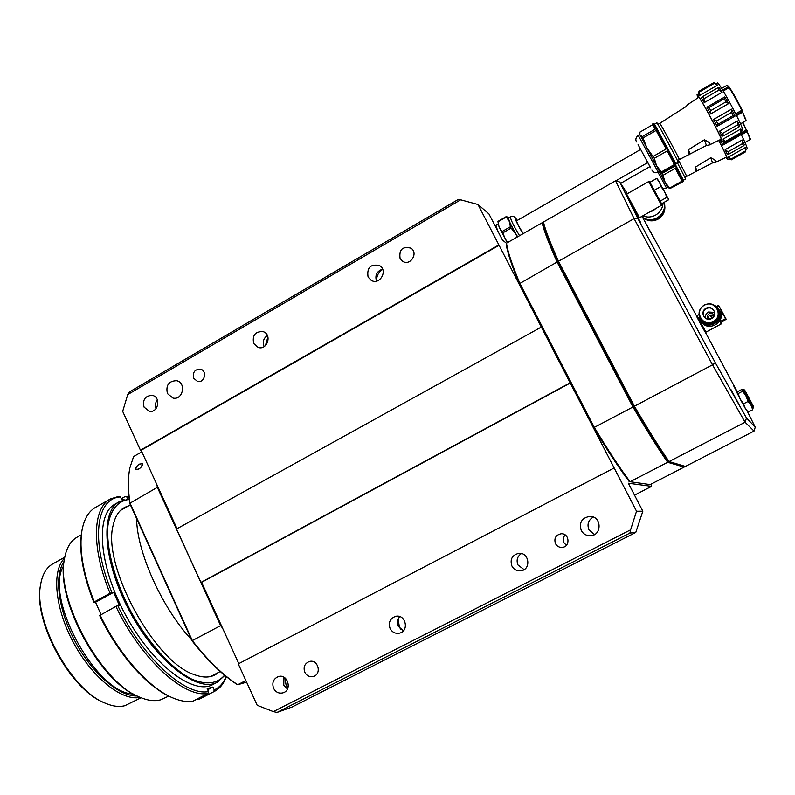 <?xml version="1.0" encoding="UTF-8"?>
<svg xmlns="http://www.w3.org/2000/svg" width="795" height="795" viewBox="0 0 795 795"><rect width="100%" height="100%" fill="white"/><g stroke="black" fill="none" stroke-linecap="round" stroke-linejoin="round"><path stroke-width="1.19" d="M304.803 672.292C303.134 667.124 304.634 663.537 309.295 661.529C317.98 658.777 322.184 674.16 313.359 676.426C309.623 677.231 306.771 675.859 304.803 672.292M555.466 543.661C553.847 538.265 555.745 534.965 561.161 533.763C569.558 533.117 570.532 546.99 562.105 547.397C559.153 547.517 556.947 546.264 555.466 543.661M581.234 530.434C578.939 522.385 581.88 517.694 590.059 516.382C601.894 516.313 602.153 535.661 590.317 535.741C586.273 535.76 583.242 533.992 581.234 530.434M273.589 688.321C271.781 682.706 273.381 678.791 278.389 676.575C287.79 673.474 292.53 690.259 282.97 692.843C278.876 693.767 275.756 692.256 273.589 688.321M390.106 628.517C388.179 622.545 390.007 618.49 395.582 616.354C405.549 613.73 409.614 630.952 399.537 633.138C395.403 633.893 392.263 632.353 390.106 628.517M511.891 566.02C509.833 559.382 512.069 555.158 518.608 553.37C529.212 551.899 531.557 569.588 520.924 570.8C516.929 571.188 513.918 569.598 511.891 566.02M257.192 705.284L273.341 711.614L630.594 529.838L636.527 511.235L614.157 467.957L238.261 663.905L257.192 705.284M200.956 582.417L176.51 529.003L541.335 327.063L570.144 382.812L200.956 582.417L201.602 582.347L238.808 663.626M506.485 243.29L502.43 239.991L488.925 213.885L477.994 204.504L498.882 244.92L140.447 450.199L141.132 450.258L177.047 528.705M140.447 450.199L122.678 411.383L127.727 394.578L129.655 391.786L458.218 199.485L460.673 199.813L127.727 394.578M570.144 382.812L614.157 467.957M636.527 511.235L642.837 511.225L635.771 532.451L629.888 533.087L277.067 712.419L292.083 707.003L635.771 532.451M650.807 484.274L651.612 486.351L628.348 483.231L642.837 511.225M498.882 244.92L541.335 327.063M634.519 495.146L651.612 486.351M400.084 258.454C398.931 249.55 402.548 246.112 410.945 248.159C418.796 253.068 410.15 266.544 402.578 261.237L400.084 258.454M193.722 378.281C192.489 372.308 194.715 369.268 200.39 369.148C207.594 370.649 204.603 383.409 197.518 381.441L193.722 378.281M167.417 393.565C165.668 385.307 168.709 381.014 176.53 380.696C186.616 382.524 182.939 400.491 172.982 398.076L167.417 393.565M368.075 277.048C366.714 267.617 370.51 263.791 379.453 265.54C388.318 270.32 379.841 285.594 371.235 280.367L368.075 277.048M253.675 343.47C252.114 335.232 255.284 331.286 263.175 331.654C272.456 334.466 267.209 350.734 258.097 347.395L253.675 343.47M144.054 407.129C142.454 399.726 145.137 395.801 152.123 395.363C161.345 396.755 158.414 413.261 149.291 411.293L144.054 407.129M477.994 204.504L460.673 199.813M630.594 529.838L629.888 533.087M277.067 712.419L273.341 711.614M156.009 408.65C154.866 405.48 155.323 402.558 157.38 399.895M264.139 346.62L264.059 346.461C262.41 341.949 263.523 338.292 267.388 335.49M265.381 345.686L267.935 336.961M376.502 281.122C374.783 275.189 376.81 271.184 382.584 269.127M376.562 281.102C376.492 276.054 378.5 272.079 382.614 269.187M524.074 569.618L518.002 564.987C516.144 560.217 517.277 556.411 521.391 553.568M403.403 630.773L398.335 626.341C396.834 622.733 397.321 619.484 399.796 616.602M400.869 629.471L399.358 627.036L398.206 618.977M287.432 689.017L283.755 685.101L283.964 677.241M287.889 687.963L286.091 685.091L284.918 677.857M594.491 534.548L588.976 529.838C586.859 524.342 588.3 520.089 593.299 517.068M566.368 545.32L563.953 542.667C562.701 539.805 563.108 537.221 565.175 534.936M499.24 245.198L141.132 450.258M570.432 382.952L201.602 582.347M543.482 222.004L543.204 223.077C544.774 230.351 549.723 243.32 558.03 261.953L633.685 406.493C647.209 429.519 658.657 447.764 668.029 461.239C658.657 447.764 647.209 429.519 633.685 406.493L558.03 261.953C549.723 243.32 544.774 230.351 543.204 223.077L542.15 222.759C543.71 230.083 548.689 243.171 557.086 262.032L634.102 218.625L615.509 180.793L543.482 222.004C545.062 229.308 550.061 242.386 558.488 261.247L634.4 406.245L712.519 364.816L634.102 218.625L637.799 218.396L715.331 362.798L746.505 418.011L755.25 427.193L747.618 411.89M506.514 243.161C507.439 250.783 511.841 264.099 519.711 283.099L594.362 427.481C608.225 450.457 620.13 468.533 630.097 481.73L629.074 481.402C619.196 468.315 607.39 450.417 593.676 427.71L519.284 283.795C511.523 265.003 507.17 251.816 506.246 244.214L506.514 243.161L542.15 222.759M593.676 427.71L634.4 406.245C648.064 429.538 659.631 447.973 669.072 461.567L668.029 461.239L667.671 462.293L630.097 481.73L650.171 484.592L684.167 467.082L667.671 462.293C658.21 448.718 646.633 430.284 632.959 407.01L557.086 262.032L519.284 283.795M684.167 467.082L684.455 466.138M139.383 464.131C136.482 466.089 135.269 467.858 135.746 469.438C139.493 469.398 141.689 467.5 142.355 463.733L139.383 464.131M141.848 451.828L133.6 456.559L129.923 467.629C127.955 477.189 127.935 488.915 129.883 502.828L192.37 640.681C207.942 660.566 223.057 675.253 237.745 684.724L236.92 684.356C222.381 674.945 207.406 660.416 192.002 640.76L129.714 503.344C127.925 490.485 127.826 479.474 129.426 470.332M191.516 639.677C161.932 607.857 136.859 552.028 136.591 518.499M222.56 628.139L220.662 625.675L157.35 487.345L129.714 503.344M158.056 487.236L157.35 487.345L156.973 484.861M221.248 625.277L192.002 640.76M245.864 680.52L237.745 684.724L246.609 682.15M138.767 469.11C141.629 467.102 142.822 465.304 142.355 463.733C138.658 463.833 136.462 465.731 135.746 469.438L138.767 469.11M100.1 614.972C118.813 654.504 149.48 688.649 173.35 698.129C180.614 701.111 187.093 702.154 192.807 701.26L207.952 693.399C184.37 698.487 140.606 658.876 115.901 606.366L99.653 615.509C117.829 653.848 147.423 687.119 170.836 697.006M110.237 499.061L95.728 507.28C88.831 511.155 84.28 518.638 82.094 529.738C78.804 548.838 82.879 572.887 94.307 601.904L110.068 593.269C91.107 547.795 92.588 507.866 110.445 498.942L118.843 496.368L120.462 496.954C96.175 498.008 90.223 540.65 111.946 592.543L110.068 593.269M128.969 497.193L125.232 496.497L121.267 498.733M207.952 693.399L208.519 691.561C185.245 696.47 142.156 657.376 117.779 605.631L115.901 606.366M125.232 496.497L128.989 497.422M81.627 532.59C78.814 551.332 82.899 574.616 93.87 602.451L94.307 601.904M93.87 602.451L95.549 602.242L100.985 614.495M226.317 676.654C223.852 683.551 219.967 688.42 214.67 691.253L198.651 699.52L214.67 691.253M226.138 676.505C223.514 682.965 219.559 687.437 214.243 689.911L212.921 687.019L207.187 688.639L208.519 691.561M127.796 499.2L126.832 497.074M120.462 496.954L121.724 499.737L124.169 499.777M117.779 605.631L119.419 605.412L113.596 592.355L111.946 592.543M224.806 675.412L217.413 682.18L212.951 684.495C193.573 695.675 152.411 664.799 125.59 615.032C98.53 565.394 95.181 514.136 115.166 504.08L119.359 501.705M217.413 682.18C198.174 693.28 157.122 662.305 130.281 612.488C103.201 562.8 99.693 511.582 119.548 501.605L129.178 499.131M129.207 499.449C117.869 500.88 110.793 509.426 107.991 525.088C105.815 547.258 114.44 580.42 131.205 612.11C148.625 643.433 171.72 668.754 191.496 679.01C206.153 685.211 217.174 683.938 224.558 675.213M218.386 672.471C212.434 677.797 204.265 678.463 193.871 674.478C154.389 661.887 102.048 565.315 113.109 525.465C115.454 514.643 120.462 508.194 128.144 506.117M214.243 689.911L213.686 691.73M198.651 699.52L197.23 698.964M113.596 592.355L95.549 602.242M212.921 687.019L207.684 689.732M103.082 702.174C70.03 688.917 33.44 621.491 40.346 586.551M64.773 557.176L52.788 563.884C46.517 567.411 42.483 574.149 40.704 584.106C32.784 619.613 71.113 690.348 105.228 703.168C112.681 706.377 119.26 707.202 124.954 705.662L141.023 697.732M140.149 697.364C122.331 701.448 92.588 678.056 73.786 643.244C54.855 608.503 51.446 570.81 64.594 558.11M64.087 561.449C53.841 575.878 58.264 610.57 75.535 642.29C92.717 674.071 119.389 696.678 137.068 695.973M133.153 693.956C96.245 693.767 43.665 596.866 63.64 565.831M739.022 404.486L731.092 389.769L739.022 404.486M654.086 238.669L647.229 225.989L654.086 238.669M640.79 222.799L632.969 208.34L640.79 222.799M737.243 392.084L733.268 385.048L737.114 392.472M746.505 418.011L745.074 422.244L669.072 461.567L685.439 466.436L754.048 431.089L745.074 422.244L712.519 364.816L715.331 362.798M737.333 391.885L705.185 331.932M696.778 316.291L642.589 217.383C647.209 220.275 652.079 220.424 657.177 217.82C661.937 214.908 664.431 210.745 664.65 205.329L664.292 202.248M627.384 193.672L619.772 182.045L637.799 218.396M619.772 182.045L615.509 180.793M754.048 431.089L755.25 427.193M507.588 242.545L505.62 239.712L502.788 232.885L511.125 228.095L515.776 233.889L509.257 221.338L510.42 226.744L502.092 231.534L499.121 227.171L497.988 221.795L506.266 217.015L509.257 221.338C507.995 218.357 507.717 217.015 508.403 217.303L508.889 217.681M508.422 217.313L506.216 216.618L497.948 221.388L499.121 227.171L507.419 242.644M511.125 228.095L510.42 226.744M517.575 236.831L515.776 233.889L517.316 236.98M502.788 232.885L502.092 231.534M494.927 225.472L496 226.595M523.299 233.551C519.065 227.072 516.651 222.381 516.034 219.46L517.138 220.503M517.644 236.791C511.682 226.893 508.641 220.593 508.502 217.9L510.39 216.806C512.228 215.982 513.818 216.24 515.16 217.592L517.356 220.374M502.529 240.07L501.973 239.106M497.561 230.57L495.921 225.154L498.008 223.952M137.913 696.35C100.12 681.951 55.69 600.066 64.226 560.535M81.309 534.806L77.214 537.112C70.775 540.729 66.581 547.666 64.624 557.941C54.934 597.939 101.353 683.581 140.198 697.384C147.989 700.634 154.816 701.448 160.679 699.809L168.798 696.062M714.218 315.227L710.869 316.311L710.342 315.347L708.892 316.082L708.047 318.884M713.662 314.949L710.193 315.068L708.991 316.072M710.869 316.311L711.873 318.119M721.472 323.028L720.528 321.369L721.472 323.028L721.174 323.972L705.94 332.151L696.986 315.615L698.974 314.542M721.174 323.972L719.594 321.15M720.002 320.405L720.528 321.369L720.002 320.415M705.93 332.141L704.996 331.873L700.057 323.108L696.698 316.549L696.986 315.625M718.869 305.837L718.183 305.588L720.24 308.351L721.423 311.6L726.143 319.262L721.204 322.482M718.183 305.588L716.484 306.512M721.423 311.6L720.449 312.127M725.328 318.795L720.528 321.369M718.968 305.956L726.133 319.192L718.968 305.956M707.918 319.004L707.679 318.616C706.815 316.559 707.351 314.89 709.259 313.608L712.101 313.27L714.308 314.979M705.493 318.089C705.105 315.466 706.069 313.439 708.395 311.998L714.496 312.395M717.577 308.649L718.054 309.523C723.39 319.689 706.695 329.05 700.783 319.252M713.373 304.704L718.601 309.623C724.295 320.564 705.96 330.114 700.276 319.222L698.984 313.806M718.243 308.927L718.66 309.712C724.156 320.216 707.033 329.975 700.763 319.978M718.273 308.977L718.71 309.812C724.205 320.305 707.093 330.064 700.822 320.067C707.083 330.163 724.275 320.425 718.769 309.911L718.352 309.116M717.08 307.307C727.872 318.407 705.254 332.638 699.789 318.248M715.182 305.658L719.445 310.209C725.318 321.568 706.328 331.445 700.425 320.166L699.083 315.834M719.386 310.11L720.181 311.501C725.994 322.71 707.312 332.558 701.349 321.498M639.518 217.691L626.669 194.079L648.66 181.568L661.529 205.289L639.518 217.691M661.529 205.279L661.847 204.206L649.734 181.866L661.847 204.206M639.498 217.681L638.445 217.393L626.351 195.163L626.659 194.089M657.584 179.034L656.61 178.477L649.942 182.274M656.61 178.477L659.413 182.125L660.963 186.507L654.255 190.303M660.963 186.507L664.541 191.575L666.826 197.339L660.138 201.115M666.826 197.339L668.178 198.323L668.257 200.002L661.619 203.749M668.347 198.839L657.425 178.905M649.783 211.897L653.102 210.715L655.865 208.479M642.549 217.353C647.15 220.93 652.198 221.358 657.694 218.635C663.328 214.998 665.614 210.009 664.541 203.649M642.986 217.641C647.528 220.821 652.397 221.099 657.604 218.486C662.99 215.057 665.326 210.287 664.6 204.186M643.98 218.247C648.342 220.702 652.854 220.732 657.515 218.327C662.573 215.167 664.948 210.705 664.64 204.951M643.562 217.989C648.005 220.632 652.635 220.722 657.455 218.247C662.076 215.425 664.491 211.381 664.7 206.134L664.64 204.862M641.515 216.558L642.589 217.383M642.827 215.823C647.06 217.601 651.304 217.373 655.547 215.127C660.208 212.295 662.722 208.23 663.08 202.924M737.094 392.879L737.382 391.776L741.904 389.411L742.729 389.769L742.659 391.239L738.108 393.614L737.134 393.018L740.195 399.04L738.108 393.614M745.233 408.292L748.165 412.098L745.233 408.292L743.524 403.83L740.195 399.04L745.233 408.292M742.659 391.239L745.998 396.009L748.095 401.455L751.037 405.281L752.726 409.733L748.165 412.098M752.726 409.733L752.835 408.242M748.095 401.455L743.524 403.83M746.912 394.151L752.905 405.41L746.912 394.151M743.345 390.007L752.795 408.262L753.65 406.821L746.505 393.356C744.895 390.047 743.842 388.924 743.345 390.007L753.123 408.093M743.057 390.156L752.984 408.739M740.493 123.851L745.899 120.681L742.61 112.155L736.597 115.593M722.665 90.093L728.429 86.764L726.968 85.353L721.631 88.444M742.61 112.155L746.078 120.115M727.683 85.512L728.429 86.764M729.422 87.738L729.015 86.884M729.075 87.659L729.661 87.788C733.328 93.313 737.452 100.697 742.023 109.929L741.745 110.346C737.054 100.885 732.831 93.323 729.075 87.659L723.231 91.028M742.888 111.727L741.964 110.018M642.469 136.511L639.856 135.061L639.945 132.099L652.606 124.775L652.367 124.129L655.319 129.088L642.469 136.511L646.882 147.89L659.443 171.313L661.808 172.366L656.6 165.887L654.305 158.294L646.882 147.89L639.577 133.967M659.78 123.305L686.105 106.54L687.655 104.682L698.825 97.209M689.325 154.697C688.341 155.085 688.033 153.415 688.41 149.689L704.42 139.771C709.379 142.196 711.038 143.915 709.408 144.929L706.427 145.465L679.318 159.556C680.311 160.252 659.691 122.003 659.77 123.314L657.932 124.378M698.368 94.009L698.904 91.703M699.55 91.892L698.994 91.246L698.537 94.029L699.749 95.44L699.55 91.892L714.556 83.207L713.95 82.581L698.994 91.246M703.992 98.719L702.671 96.553L701.399 97.904L704.251 102.605L703.992 98.719L719.127 89.974L717.786 87.818L702.671 96.553M710.78 110.604L709.061 107.494L706.914 107.226L710.641 113.943L710.78 110.604L725.984 101.859L724.255 98.749L709.061 107.494M718.014 124.229L716.375 121.049L713.582 119.449L717.13 126.306L718.014 124.229L733.219 115.533L731.589 112.343L716.375 121.049M723.649 135.756L722.556 133.411L719.535 131.145L721.91 136.233L723.649 135.756L738.774 127.15L737.7 124.775L722.556 133.411M726.173 142.037L723.112 139.075L723.698 141.023L726.173 142.037L741.149 133.53L740.92 132.606L725.905 141.142M726.064 141.997L723.599 141.262M714.556 83.207L717.497 85.174L716.196 83.813M741.347 131.175L742.639 130.44C745.352 130.599 718.65 80.454 717.358 83.018L716.086 83.753L713.95 82.581M719.127 89.974L722.128 92.28L719.207 87.609L717.786 87.818M725.984 101.859L728.588 103.638L724.831 96.901L724.255 98.749M733.219 115.533L735.057 116.06L731.539 109.163L731.589 112.343M738.774 127.15L739.738 126.087L737.422 120.939L737.7 124.775M741.149 133.53L741.367 130.907L740.87 128.969L740.92 132.606M638.077 144.66L650.618 167.785L638.077 144.66M661.808 172.366L675.81 164.953L653.46 123.523L652.367 124.129M643.225 137.883L656.094 130.459L666.18 148.953L653.261 156.357M654.305 158.294L667.224 150.901L674.329 164.585L661.539 171.859M675.859 163.681L654.543 124.169L656.889 122.808C656.75 121.397 679.258 163.124 678.205 162.339L675.859 163.681M720.459 139.552L721.572 140.685C723.679 141.073 698.507 93.989 697.742 96.125L698.08 97.715M720.29 139.642L722.287 142.007C724.523 142.434 697.831 92.518 697.026 94.794L697.921 97.815M717.497 85.174L699.749 95.44M722.128 92.28L704.251 102.605M728.588 103.638L710.641 113.943M724.831 96.901L706.914 107.226M735.057 116.06L717.13 126.306M731.539 109.163L713.582 119.449M737.422 120.939L719.535 131.145M740.87 128.969L723.112 139.075M735.703 113.804L741.745 110.346M704.42 139.771L706.427 145.465M688.41 149.689L690.139 153.972M652.606 124.775L655.319 129.088M667.224 150.901L674.329 164.585M656.094 130.459L666.18 148.953M736.259 114.907L742.58 111.29M745.004 142.514L750.212 139.503L747.111 131.592L741.377 134.852M747.111 131.592L750.381 138.946M742.967 122.44L746.296 129.893L742.6 122.649M747.38 131.185L746.515 129.565M659.234 171.432L667.79 187.441L670.056 188.504L665.157 182.443L663.03 175.307L660.645 171.978M696.231 171.73C695.357 172.068 695.108 170.528 695.476 167.089L710.74 157.728C715.371 159.954 716.951 161.514 715.5 162.428L712.558 162.886L686.741 176.311L678.423 160.073M738.555 135.001L739.946 135.389L722.884 145.078L723.738 143.14L722.953 141.629M722.884 145.078L720.121 139.721M729.065 153.992L728.031 151.785L725.149 149.639L727.395 154.399L729.065 153.992L743.464 145.853L742.451 143.627L728.031 151.785M731.41 159.805L728.518 157.042L729.045 158.811L731.41 159.805L745.68 151.746L745.471 150.911L731.171 158.99M731.152 159.696L728.975 158.98M725.418 142.186L723.738 143.14M739.946 135.389L739.489 134.474M743.464 145.853L744.368 144.799L742.182 139.98L742.451 143.627M745.68 151.746L745.879 149.212L745.432 147.482L745.471 150.911M647.736 162.568L649.903 166.632M670.056 188.504L683.402 181.459L675.114 165.39M673.842 165.519L674.349 166.463L662.036 173.469M663.03 175.307L675.333 168.311L682.011 181.151L669.827 188.037M677.4 162.796L685.688 178.945L683.442 180.217L675.661 165.082M725.984 157.36L727.028 158.444C727.147 157.35 724.374 151.338 718.7 140.417M725.835 157.43L727.713 159.696C727.832 158.523 724.851 152.083 718.76 140.377M745.869 149.44L747.101 148.745C747.479 147.93 745.382 142.921 740.811 133.719M742.182 139.98L725.149 149.639M745.432 147.482L728.518 157.042M741.228 132.775L746.296 129.893M710.74 157.728L712.558 162.886M695.476 167.089L697.046 170.975M675.333 168.311L682.011 181.151M673.832 165.519L674.349 166.463M741.039 134.186L747.081 130.758M523.11 233.66C519.155 227.986 513.371 215.992 515.746 218.396L517.326 220.394M519.552 235.698C513.6 225.79 510.539 219.49 510.39 216.806M712.877 315.227L713.572 316.47M706.198 308.549C709.538 307.158 712.141 307.943 714.019 310.885C717.358 317.036 706.924 322.482 703.804 316.241C702.462 313.091 703.267 310.527 706.198 308.549M706.049 308.271C712.777 304.555 718.402 314.949 711.595 318.557C704.847 322.253 699.262 311.859 706.049 308.271M704.4 305.21C715.132 299.268 724.126 315.873 713.254 321.617C702.482 327.5 693.588 310.944 704.4 305.21M700.236 318.407C697.821 312.942 699.173 308.48 704.291 305.002C710.124 302.587 714.645 303.978 717.845 309.175C723.341 319.709 705.692 328.901 700.236 318.407C697.821 312.942 699.173 308.48 704.291 305.002C710.124 302.587 714.645 303.978 717.845 309.175L718.054 309.523M658.031 219.132C662.682 216.25 664.968 212.156 664.888 206.849C664.978 212.146 662.692 216.25 658.031 219.142C653.619 221.408 649.336 221.398 645.192 219.102C649.326 221.408 653.609 221.417 658.031 219.142M651.88 170.11C653.808 172.783 655.885 173.429 658.121 172.058L638.236 135.329C635.742 137.535 635.205 139.731 636.616 141.937M662.841 188.435L666.528 188.157L657.952 172.157M371.235 280.367L371.792 280.645M520.924 570.8L521.47 570.691M590.317 535.741L591.301 535.641M562.105 547.397L562.681 547.328M402.578 261.237L403.105 261.545M130.4 504.845L120.472 510.44M220.255 671.507L210.586 676.545M714.019 310.885C717.358 317.026 706.914 322.482 703.804 316.241L704.32 317.016M719.445 310.209L720.181 311.501M649.734 181.866L648.66 181.568M664.7 206.134L664.65 205.329M542.409 222.839L543.412 222.262M615.767 180.863L647.786 162.538M516.333 220.96L640.691 149.43M620.627 183.357L649.922 166.622M746.098 120.055L745.899 120.681M727.723 85.522L727.097 85.353M709.408 144.929L721.264 139.165M716.295 83.873L715.252 83.276M741.367 130.907L741.328 131.573M639.558 134.564L638.236 135.329M659.443 171.313L658.121 172.058M654.563 124.189L653.46 123.523M675.859 163.641L675.81 164.953M679.318 159.556L677.469 160.61M698.557 93.909L697.026 94.794M723.877 141.103L722.287 142.007M750.391 138.896L750.212 139.503M715.5 162.428L726.719 157.003M745.879 149.212L745.829 150.036M667.79 187.441L666.528 188.157M683.442 180.187L683.402 181.429M686.741 176.311L684.972 177.305M729.184 158.871L727.713 159.696"/></g></svg>
